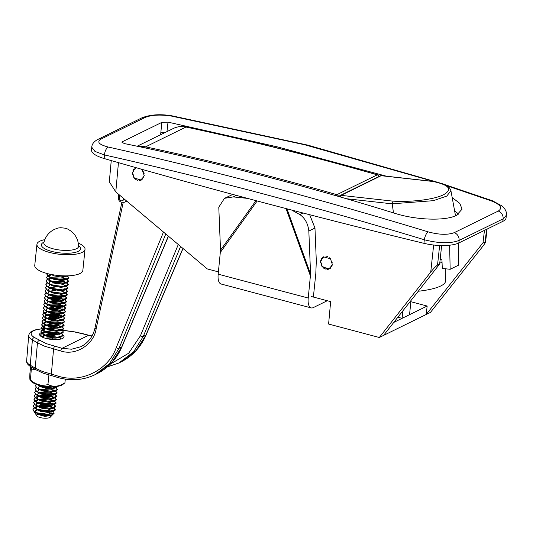 <?xml version="1.0" encoding="UTF-8"?>
<svg xmlns="http://www.w3.org/2000/svg" width="533" height="533" viewBox="0 0 533 533"><rect width="100%" height="100%" fill="white"/><g stroke="black" fill="none" stroke-linecap="round" stroke-linejoin="round"><path stroke-width="0.8" d="M386.365 176.196L277.387 146.881L168.008 122.137L161.812 122.383L122.483 141.678L121.937 142.244L124.336 143.564C214.879 162.152 304.996 185.391 394.68 213.28C415.76 220.069 445.401 221.235 456.521 215.325L462.064 209.183L459.826 203.413L452.184 197.563M454.662 211.115A45.885 14.404 -174.1 0 1 458.533 214.166M320.573 261.297L323.464 256.839L330.493 258.745L332.319 264.408L329.427 268.872L322.405 266.96L320.573 261.297M141.851 169.321L144.236 175.57L141.345 180.034L134.323 178.122L132.49 172.459L135.382 168.002L136.148 167.702M145.149 117.433A6.716 5.696 63.9 0 0 141.905 117.833L141.905 117.833C150.486 114.522 160.633 113.875 172.352 115.901A6.716 2.645 100.3 0 0 171.473 116.087C160.44 114.422 151.665 114.868 145.149 117.433L101.13 139.033C96.486 141.925 98.891 144.603 108.346 147.061A6.716 3.291 102.7 0 0 104.508 154.956L94.947 151.412L91.756 147.241L91.483 149.873A26.857 8.435 -174.1 0 0 104.135 158.528A3229.88 1013.913 5.9 0 0 423.935 243.328L424.301 239.75C315.096 206.584 208.503 178.322 104.508 154.956L104.135 158.528M443.303 184.065L492.525 200.801A6.716 3.051 109.5 0 0 491.266 200.888L446.694 185.677M433.955 181.546L304.636 144.756L171.473 116.087M492.525 200.801L502.233 206.078C505.557 209.276 506.93 212.334 506.35 215.259L503.112 218.85L459.093 240.45C450.445 243.694 438.846 243.461 424.301 239.75A6.716 2.412 106.9 0 1 428.139 231.855C439.039 234.806 447.74 235.073 454.236 232.661A6.716 5.696 63.9 0 1 459.093 240.45L458.833 242.955L502.852 221.355L503.112 218.85A6.716 5.696 63.9 0 0 498.262 211.061C502.919 208.017 500.587 204.625 491.266 200.888M108.346 147.061C212.347 170.413 318.947 198.676 428.139 231.855M379.316 337.489L430.737 272.077C433.689 268.432 435.954 266.107 437.533 265.101L439.658 264.055L383.573 335.404L379.316 337.489L328.601 324.037L330.64 301.631L311.345 296.515M441.644 245.546L439.658 264.055M487.075 229.097L485.59 241.902L483.011 242.781L484.45 230.383M486.576 229.343L485.137 241.742C486.123 241.489 485.257 243.135 482.538 246.666L430.444 312.405L426.187 314.49L483.011 242.781M111.25 160.58L109.318 181.82L115.794 191.92L207.31 268.932L218.417 271.877M410.883 301.718L427.166 306.035L426.187 314.49L383.573 335.404M402.875 310.846L402.102 318.334L397.871 317.215M427.166 306.035L393.774 322.418M411.01 300.499L409.544 314.683M506.35 215.259L506.077 217.89A26.857 8.435 -174.1 0 1 502.852 221.355M458.833 242.955A26.857 8.435 -174.1 0 1 423.935 243.328M336.003 195.718A2.239 0.939 -74 0 1 336.863 194.672L377.257 174.857A2.239 0.939 -74 0 1 377.617 174.804L320.866 159.127C276.107 147.255 231.255 136.541 186.317 126.987A2.239 0.986 102 0 0 185.977 127.041A25.484 21.626 -116.1 0 0 173.325 128.48C177.382 126.534 181.706 126.035 186.317 126.987M91.969 336.01L74.86 332.026L61.881 330.2M41.434 328.948A20.754 6.516 5.9 0 0 34.485 337.529L46.318 343.652L62.068 348.296L71.522 349.215L80.949 346.683C88.485 342.679 93.182 336.336 95.047 327.668L121.85 202.46M123.17 202.587L96.173 328.701C93.921 344.624 75.659 356.124 60.782 350.974L44.585 346.19L37.463 342.846A2.239 1.746 -59.8 0 1 37.463 342.799A2.239 1.746 -59.8 0 1 39.555 340.474M63.067 335.09A12.312 3.864 -174.1 0 1 63.234 338.042A12.312 3.864 -174.1 0 1 45.965 338.442A12.312 3.864 -174.1 0 1 40.122 335.65A12.312 3.864 -174.1 0 1 41.228 332.632M59.509 337.522A9.401 2.951 -174.1 0 1 60.869 339.035M58.43 376.211A2.239 0.953 -75.1 0 0 58.923 377.81L43.066 373.12L35.977 369.795A2.239 1.746 -59.8 0 1 35.231 368.11L42.354 371.454L58.43 376.211C81.096 383.507 108.439 370.022 116.201 347.723L163.478 232.048M121.138 361.874L136.042 350.614L145.909 335.104A2.239 0.913 23.1 0 0 146.162 334.871C140.792 347.176 132.451 356.177 121.138 361.874L117.04 363.832M110.478 364.046L128.693 353.192L140.419 335.81L178.289 244.514M180.6 246.459L143.29 336.39L133.643 351.807L118.966 362.94L107.393 366.904M97.139 373.646L111.923 362.46L121.691 346.983A2.239 0.939 22.8 0 0 121.95 346.736C116.667 359.009 108.399 367.977 97.146 373.646L94.954 374.719M165.783 233.994L119.079 348.269L109.565 363.606L94.961 374.719C83.754 380.069 71.748 381.102 58.923 377.81M143.284 172.539L143.697 173.125M41.347 332.585A12.312 3.864 -174.1 0 1 44.892 331.726M45.292 331.679A12.312 3.864 -174.1 0 1 45.805 331.633M42.234 337.109A9.401 2.951 -174.1 0 1 45.478 335.497M45.891 335.43A9.401 2.951 -174.1 0 1 55.992 336.136M141.092 169.108L141.138 169.361A0.446 0.38 -116.1 0 0 141.598 169.767L142.238 169.721M141.345 180.034A6.716 5.696 -116.1 0 1 139.399 180.527L138.873 179.914A0.446 0.38 -116.1 0 0 138.314 179.861L137.827 180.367A6.716 5.696 -116.1 0 1 135.782 179.441L135.648 178.648A0.446 0.38 -116.1 0 0 135.182 178.242L134.476 178.295A6.716 5.696 -116.1 0 1 133.163 176.276L133.47 175.604A0.446 0.38 -116.1 0 0 133.277 175.004L132.624 174.577A6.716 5.696 -116.1 0 1 132.544 172.246L133.17 171.952A0.446 0.38 -116.1 0 0 133.323 171.386L132.97 170.647A6.716 5.696 -116.1 0 1 134.156 168.881L134.869 169.081A0.446 0.38 -116.1 0 0 135.309 168.768L135.395 167.995A6.716 5.696 -116.1 0 1 135.409 167.988M142.398 179.055L141.445 179.521M142.624 179.121L141.918 178.921A0.446 0.38 -116.1 0 0 141.478 179.241L141.392 180.007M144.216 175.77L143.61 176.057A0.446 0.38 -116.1 0 0 143.457 176.623L143.803 177.342M143.59 171.786L143.317 172.399A0.446 0.38 -116.1 0 0 143.51 172.998L144.117 173.398M445.275 268.745L445.481 281.111A39.395 9.914 178.5 0 1 440.758 285.974A39.395 9.914 178.5 0 1 418.285 291.238M458.36 243.175L458.66 265.114L450.158 269.292L442.277 268.412L441.95 259.758L440.138 259.558M449.619 245.213L450.158 269.292M455.515 215.785L450.931 190.734L446.754 196.104L433.349 200.681L392.228 203.793L393.474 212.907M393.048 201.154C412.096 202.274 434.402 199.415 443.563 194.732C452.784 189.375 449.299 184.964 433.096 181.506L381.148 175.703L341.093 195.358L393.048 201.154L392.228 203.793M433.096 181.506L433.502 181.46C446.228 184.205 446.967 185.657 449.652 188.089L450.931 190.734M329.521 257.799L329.594 258.518A0.446 0.38 -116.1 0 0 330.027 258.958L330.673 258.971M330.067 258.285L329.594 258.518M330.353 268.279L329.654 268.019A0.446 0.38 -116.1 0 0 329.187 268.286L329.041 269.038A6.716 5.696 -116.1 0 1 326.995 269.365L326.509 268.712A0.446 0.38 -116.1 0 0 325.956 268.605L325.423 269.058A6.716 5.696 -116.1 0 1 323.438 267.959L323.358 267.166A0.446 0.38 -116.1 0 0 322.918 266.72L322.205 266.707A6.716 5.696 -116.1 0 1 321.039 264.601L321.392 263.962A0.446 0.38 -116.1 0 0 321.246 263.355L320.619 262.876A6.716 5.696 -116.1 0 1 320.713 260.57L321.372 260.337A0.446 0.38 -116.1 0 0 321.566 259.791L321.272 259.031A6.716 5.696 -116.1 0 1 322.592 257.406L323.298 257.666A0.446 0.38 -116.1 0 0 323.764 257.392L323.911 256.646M332.212 265.121L331.579 265.347A0.446 0.38 -116.1 0 0 331.379 265.887L331.673 266.633M331.886 261.137L331.559 261.716A0.446 0.38 -116.1 0 0 331.706 262.329L332.292 262.776M325.976 256.346L326.443 256.966A0.446 0.38 -116.1 0 0 326.995 257.073L327.489 256.653M34.339 411.609L36.624 415.753A7.089 2.225 5.9 0 0 37.45 416.486A7.089 2.225 5.9 0 0 44.399 418.205A7.089 2.225 5.9 0 0 50.282 417.166L52.267 415.034M50.448 416.153A7.089 2.225 5.9 0 0 49.822 415.493M34.598 412.695L35.778 413.795L44.699 416.38L52.021 415.44M52.061 414.328L47.37 412.422L51.161 413.162L52.807 414.114M54.066 413.415L52.007 415.134L44.266 415.174L35.411 412.355L33.939 411.323A11.193 3.511 -174.1 0 0 34.472 411.696A11.193 3.511 -174.1 0 0 36.391 412.629L46.684 414.727L54.066 413.415L53.527 411.456M52.274 411.423L51.481 410.237L53.1 411.183L37.55 409.544M52.747 274.748L64.007 276.354L67.551 275.847M51.521 274.522L63.98 276.567L68.191 275.827M47.031 273.489L46.924 274.062L48.47 276.247L52.574 278.186L63.654 279.738L69.023 277.866L67.731 276.267M47.097 273.502L46.904 274.275L48.45 276.46L52.554 278.399L63.634 279.952L67.411 279.372L69.004 278.079L67.151 276.187M47.644 275.761L46.578 277.446L48.123 279.632L52.227 281.571L63.307 283.123L68.677 281.251L67.071 279.485M47.757 275.881L46.558 277.66L48.097 279.845L52.207 281.784L63.287 283.329L67.058 282.75L68.65 281.457L66.805 279.572M47.29 279.145L46.231 280.824L47.77 283.016L51.881 284.955L62.954 286.501L68.324 284.629L67.031 283.036M47.41 279.259L46.204 281.038L47.75 283.223L51.854 285.168L62.934 286.714L66.712 286.134L68.304 284.842L66.452 282.956M46.944 282.523L45.878 284.209L47.424 286.394L51.528 288.333L62.608 289.885L67.977 288.013L66.685 286.414M47.057 282.643L45.858 284.422L47.397 286.607L51.508 288.546L62.588 290.099L66.365 289.519L67.951 288.226L66.352 286.461M46.591 285.908L45.532 287.593L47.071 289.779L51.181 291.718L62.254 293.27L67.624 291.398L66.332 289.799M46.711 286.028L45.505 287.807L47.051 289.992L51.155 291.931L62.234 293.476L66.012 292.897L67.604 291.604L66.005 289.845M46.244 289.292L45.178 290.971L46.724 293.163L50.828 295.102L61.908 296.648L67.278 294.636L65.985 293.183L63.713 291.857L60.469 290.765M46.358 289.406L45.158 291.185L46.704 293.37L50.808 295.309L61.888 296.861L65.666 296.281L67.251 294.989L65.652 293.223M45.891 292.67L44.832 294.356L46.371 296.541L50.482 298.48L61.562 300.032L66.931 298.02L65.632 296.561L63.36 295.235L60.116 294.143M46.011 292.79L44.805 294.569L46.351 296.754L50.455 298.693L61.535 300.246L65.312 299.666L66.905 298.373L65.019 296.461M45.545 296.055L44.479 297.74L46.025 299.926L50.129 301.865L61.208 303.417L66.578 301.545L65.286 299.946M45.658 296.175L44.459 297.947L46.005 300.139L50.109 302.078L61.188 303.623L64.966 303.044L66.558 301.751L64.666 299.846M45.192 299.439L44.132 301.118L45.671 303.31L49.782 305.249L60.862 306.795L66.225 304.923L64.613 303.15M45.312 299.553L44.112 301.332L45.651 303.517L49.756 305.456L60.835 307.008L64.613 306.428L66.205 305.136L64.32 303.23M44.845 302.817L43.779 304.503L45.325 306.688L49.429 308.627L60.509 310.179L65.879 308.307L64.28 306.542M44.959 302.937L43.759 304.716L45.305 306.901L49.409 308.84L60.489 310.393L64.266 309.806L65.859 308.52L63.967 306.608M44.499 306.202L43.433 307.887L44.979 310.073L49.083 312.012L60.162 313.564L65.526 311.692L63.927 309.926M44.612 306.322L43.413 308.094L44.952 310.286L49.063 312.225L60.136 313.77L63.913 313.191L65.512 311.792M44.146 309.586L43.08 311.265L44.625 313.451L48.73 315.396L59.809 316.942L65.179 315.07L63.567 313.297M44.266 309.7L43.06 311.479L44.605 313.664L48.71 315.603L59.789 317.155L63.567 316.575L65.159 315.176M43.799 312.964L42.733 314.65L44.279 316.835L48.383 318.774L59.463 320.326L64.833 318.454L63.534 316.855M43.913 313.084L42.713 314.863L44.252 317.048L48.363 318.987L59.436 320.54L63.214 319.953L64.813 318.561M43.446 316.349L42.38 318.034L43.926 320.22L48.03 322.159L59.11 323.704L64.48 321.839L62.867 320.066M43.566 316.469L42.36 318.241L43.906 320.433L48.01 322.372L59.09 323.917L62.867 323.338L64.46 321.939M43.1 319.727L42.034 321.412L43.579 323.598L47.684 325.543L58.763 327.089L64.133 325.217L62.534 323.451M43.213 319.847L42.014 321.626L43.553 323.811L47.664 325.75L58.743 327.302L62.514 326.722L64.107 325.43L62.221 323.524M42.747 323.111L41.687 324.797L43.226 326.982L47.337 328.921L58.41 330.473L63.78 328.601L62.181 326.836M42.867 323.231L41.661 325.01L43.206 327.195L47.31 329.134L58.39 330.687L62.168 330.1L63.76 328.708M42.4 326.496L41.334 328.181L42.88 330.367L46.984 332.306L58.064 333.851L63.434 331.986L61.815 330.207M42.513 326.616L41.314 328.388L42.853 330.573L46.964 332.519L58.044 334.064L61.821 333.485L63.414 332.086M42.047 329.874L40.988 331.559L42.527 333.745L46.638 335.69L57.711 337.236L63.081 335.364L61.468 333.591M42.167 329.994L40.961 331.773L42.507 333.958L46.611 335.897L57.691 337.449L61.468 336.869L63.067 335.47M37.636 384.719L41.394 386.418L52.474 387.971L57.791 386.298M37.057 384.54L41.367 386.632L52.447 388.184L56.225 387.604L57.817 386.312M36.157 384.226L35.391 385.679L36.937 387.864L41.041 389.803L52.121 391.355L57.491 389.483L55.872 387.711M35.391 385.592L36.917 388.077L41.021 390.016L52.101 391.562L55.878 390.982L57.471 389.69L55.579 387.784M36.104 387.378L35.045 389.057L36.584 391.249L40.695 393.187L51.774 394.733L57.138 392.861L55.845 391.269L50.129 388.804L45.725 388.37M35.045 388.977L36.564 391.455L40.675 393.394L51.748 394.946L55.525 394.367L57.118 393.074L55.232 391.169M35.758 390.756L34.692 392.441L36.237 394.627L40.341 396.565L51.421 398.118L56.791 396.246L55.179 394.473M35.871 390.876L34.672 392.654L36.217 394.84L40.321 396.779L51.401 398.331L55.179 397.751L56.771 396.459L54.879 394.547M35.411 394.14L34.345 395.826L35.891 398.011L39.995 399.95L51.075 401.502L56.438 399.63L55.146 398.031L52.874 396.705L49.429 395.573L41.128 395.406L39.349 395.832M35.524 394.26L34.325 396.032L35.864 398.224L39.975 400.163L51.048 401.709L54.826 401.129L56.418 399.837L54.533 397.931M35.058 397.525L33.992 399.204L35.538 401.396L39.642 403.334L50.722 404.88L56.092 402.868L54.799 401.416L52.527 400.09L49.283 398.997M35.178 397.638L33.972 399.417L35.518 401.602L39.622 403.541L50.702 405.093L54.479 404.514L56.072 403.221L54.179 401.316M34.712 400.903L33.646 402.588L35.191 404.774L39.295 406.712L50.375 408.265L55.745 406.253L54.446 404.794L52.174 403.468L48.929 402.375M34.825 401.023L33.626 402.801L35.165 404.987L39.275 406.926L50.355 408.478L54.126 407.892L55.718 406.606L53.833 404.694M34.359 404.287L33.293 405.973L34.838 408.158L38.942 410.097L50.022 411.649L55.392 409.777L54.1 408.178L51.828 406.852L48.383 405.72L40.082 405.553L37.79 406.173M34.478 404.407L33.273 406.179L34.818 408.371L38.922 410.31L50.002 411.856L53.78 411.276L55.372 409.984L53.487 408.078M34.012 407.672L32.946 409.351L34.492 411.536L36.391 412.629M49.449 274.901L47.777 275.668M51.661 274.575L47.903 275.788M65.826 278.939L62.907 278.106L51.328 277.746M50.955 277.813L50.548 277.893M51.015 278.013L47.557 279.172M65.479 282.323L62.561 281.491L50.981 281.131M50.602 281.197L50.195 281.277M65.586 282.583L62.541 281.704L51.368 281.277M50.662 281.391L49.689 281.597M50.255 284.575L49.849 284.662M50.608 284.722L49.342 284.982M49.962 288.16L48.989 288.366M49.616 291.538L48.643 291.744M64.713 296.328L61.142 295.229L49.975 294.802M49.263 294.922L48.29 295.129M64.693 299.633L60.815 298.4L49.236 298.04M48.856 298.107L48.45 298.187M64.366 299.706L60.789 298.613L49.622 298.187M48.916 298.3L47.943 298.513M64.34 303.017L60.462 301.785L48.883 301.425M48.503 301.491L48.097 301.571M64.013 303.09L60.442 301.998L49.276 301.571M48.57 301.685L47.597 301.891M63.667 306.475L60.096 305.376L48.923 304.949M48.217 305.069L47.244 305.276M63.64 309.78L59.763 308.547L48.183 308.187M47.803 308.254L47.397 308.334M63.314 309.853L59.743 308.76L48.576 308.334M48.163 308.4L46.897 308.66M63.294 313.164L59.416 311.932L47.837 311.572M47.124 311.598L43.933 312.871M62.967 313.237L59.396 312.145L48.223 311.718M47.517 311.832L44.059 312.991M62.941 316.549L59.063 315.316L47.484 314.95M47.104 315.016L46.697 315.103M62.614 316.622L59.043 315.523L47.877 315.096M47.17 315.216L46.198 315.423M62.594 319.927L58.717 318.694L47.137 318.334M46.757 318.401L43.233 319.64M62.268 320L58.697 318.907L47.524 318.481M46.817 318.594L43.36 319.76M62.241 323.311L58.363 322.079L46.784 321.719M46.411 321.785L44.559 322.252L46.071 321.745M61.915 323.384L58.344 322.292L47.177 321.865M46.471 321.979L43.013 323.138M60.935 326.289L58.017 325.456L46.438 325.097M46.058 325.163L45.651 325.25M44.206 325.636L42.533 326.403M61.042 326.556L57.997 325.67L46.824 325.243M46.418 325.31L42.66 326.522M61.542 330.074L57.671 328.841L46.091 328.481M45.711 328.548L42.187 329.787M61.222 330.147L57.644 329.054L46.478 328.628M46.065 328.694L42.314 329.907M61.195 333.458L57.317 332.226L45.738 331.866M45.358 331.932L41.84 333.165M41.701 333.258L40.635 334.944L41.987 336.983M60.869 333.531L57.297 332.439L46.124 332.012M45.718 332.072L41.96 333.285M41.814 333.378L40.621 334.964L41.314 336.603M57.884 339.514L46.677 338.628M55.605 387.571L53.287 386.731M41.801 385.765L40.148 385.979M55.279 387.644L52.547 386.751M42.567 385.912L40.535 386.125M54.926 391.029L51.355 389.936L40.188 389.51M39.482 389.623L38.509 389.83M54.906 394.34L51.028 393.107L39.449 392.741M54.579 394.413L51.008 393.314L39.835 392.888M39.129 393.008L38.156 393.214M54.553 397.718L50.675 396.485L39.096 396.126M36.87 396.659L35.198 397.431M54.226 397.791L50.655 396.699L39.489 396.272M38.782 396.385L35.325 397.551M53.247 400.703L50.329 399.87L38.749 399.51M53.88 401.176L50.309 400.083L39.136 399.657M38.729 399.717L34.971 400.929M53.853 404.487L49.975 403.254L38.396 402.888M38.023 402.955L36.171 403.428L37.823 402.875M53.527 404.56L49.955 403.461L38.789 403.035M38.376 403.101L37.11 403.361M52.547 407.465L49.629 406.632L38.05 406.273M37.67 406.339L34.145 407.578M53.18 407.938L49.609 406.846L38.436 406.419M38.03 406.486L34.272 407.698M34.125 407.785L32.933 409.377L33.939 411.323M48.39 414.747A7.089 2.225 5.9 0 0 39.569 413.681M38.709 413.821A7.089 2.225 5.9 0 0 36.964 414.461M51.148 274.448L54.153 275.934L62.334 277.227L67.758 275.987M51.055 274.428L49.636 276.114L50.149 277.233M50.582 277.653L53.8 279.319L61.988 280.611L67.411 279.372M65.905 279.519L65.106 278.326L61.861 277.233M50.815 277.76L49.283 279.499L49.796 280.611M50.229 281.038L53.453 282.697L61.635 283.989L67.058 282.75M65.559 282.896L64.76 281.71L61.515 280.618M51.235 280.838L50.728 281.024M50.468 281.138L48.936 282.883L49.449 283.996M48.55 283.743L53.1 286.081L61.288 287.374L65.046 286.514M65.206 286.281L64.413 285.088L61.162 283.996M56.558 283.516L50.375 284.409M50.122 284.522L48.59 286.261L49.096 287.38M48.197 287.127L52.754 289.466L60.935 290.758L64.7 289.899M64.859 289.666L64.06 288.473M56.212 286.901L50.029 287.793M49.642 287.967L48.237 289.646L48.75 290.758M47.85 290.505L52.401 292.844L60.589 294.136L64.346 293.277M64.506 293.043L63.713 291.857M55.858 290.285L49.676 291.171M49.289 291.351L47.89 293.03L48.396 294.143M48.829 294.562L52.054 296.228L60.242 297.521L64 296.661M64.16 296.428L63.36 295.235M55.512 293.663L49.329 294.556M49.069 294.669L47.537 296.408L48.05 297.527M47.151 297.274L51.708 299.613L59.889 300.905L63.647 300.046M63.807 299.812L63.014 298.62M59.769 297.527L51.268 297.321L48.976 297.94M48.59 298.114L47.19 299.793L47.697 300.905M46.797 300.652L51.355 302.991L59.543 304.283L63.3 303.424M63.46 303.19L62.661 302.004L59.416 300.912M54.812 300.432L48.63 301.318M48.243 301.498L46.837 303.177L47.35 304.29M46.451 304.037L51.008 306.375L59.19 307.668L62.947 306.808M63.114 306.575L62.314 305.382L58.87 304.25L50.568 304.083L48.276 304.703M47.89 304.876L46.491 306.555L46.997 307.674M47.43 308.094L50.655 309.76L58.843 311.052L62.601 310.193M54.113 307.195L47.93 308.087M47.544 308.261L46.138 309.94L46.651 311.052M47.084 311.479L50.309 313.137L58.49 314.43L62.248 313.571M61.615 312.151L58.37 311.059M53.76 310.579L47.577 311.465M47.197 311.645L45.791 313.317L46.298 314.437M46.737 314.856L49.955 316.522L58.144 317.815L61.901 316.955M61.262 315.529L57.817 314.397L49.516 314.23L47.23 314.85M46.844 315.023L45.438 316.702L45.951 317.821M46.384 318.241L49.609 319.907L57.791 321.199L61.548 320.34M57.671 317.821L49.169 317.615L46.877 318.234M46.498 318.408L45.092 320.086L45.605 321.199M46.038 321.626L49.256 323.284L57.444 324.577L61.202 323.718M52.714 320.726L46.531 321.612M46.271 321.725L44.739 323.464L45.252 324.584M45.685 325.003L48.909 326.669L57.091 327.962L60.855 327.102M52.367 324.104L46.184 324.997M45.925 325.11L44.392 326.849L44.905 327.968M45.338 328.388L48.556 330.047L56.745 331.346L60.502 330.487M52.014 327.489L45.831 328.375M45.578 328.495L44.046 330.233L44.552 331.346M44.985 331.773L48.21 333.431L56.391 334.724L60.156 333.865M51.668 330.873L45.991 331.573M45.225 331.872L43.693 333.611L44.206 334.731M44.639 335.15L47.857 336.816L56.045 338.109L59.803 337.249M55.925 334.731L47.417 334.524L45.132 335.144M44.879 335.257L43.346 336.996L43.539 337.675M55.572 338.115L47.071 337.909L45.418 338.295M38.642 385.019L38.962 385.466M38.063 385.212L42.62 387.551L50.802 388.843L54.559 387.984M54.719 387.751L54.139 386.691M40.808 385.559L39.888 385.879M39.635 385.992L38.103 387.731L38.609 388.843M37.71 388.59L42.267 390.929L50.455 392.221L54.213 391.362M54.373 391.129L53.573 389.943M39.156 389.436L37.75 391.115L38.263 392.228M37.363 391.975L41.92 394.313L50.102 395.606L53.86 394.746M54.026 394.513L53.227 393.321L49.782 392.188L41.481 392.022L39.702 392.448M38.802 392.814L37.403 394.493L37.91 395.613M37.01 395.359L41.567 397.698L49.756 398.99L53.513 398.131M53.673 397.898L52.874 396.705M38.456 396.199L37.05 397.878L37.563 398.99M37.996 399.417L41.221 401.076L49.402 402.368L53.16 401.509M53.327 401.276L52.527 400.09M44.672 398.517L38.489 399.404M38.236 399.517L36.704 401.256L37.21 402.375M37.65 402.795L40.868 404.46L49.056 405.753L52.814 404.893M52.974 404.66L52.174 403.468M44.326 401.895L38.143 402.788M37.883 402.901L36.351 404.64L36.864 405.76M37.297 406.179L40.521 407.845L48.703 409.137L52.461 408.278M52.627 408.045L51.828 406.852M37.537 406.286L36.004 408.025L36.517 409.137M36.95 409.564L40.168 411.223L48.356 412.515L52.114 411.656M51.481 410.237L48.23 409.144M43.626 408.664L37.443 409.551M37.183 409.664L35.651 411.403L36.164 412.522M36.677 413.008L39.822 414.607L48.003 415.9L51.415 415.294M51.921 414.361L51.128 413.615L47.883 412.522M36.984 409.684L34.379 411.456M31.154 381.342A16.79 5.27 5.9 0 0 45.478 386.358A16.79 5.27 5.9 0 0 61.775 385.132A16.79 5.27 5.9 0 0 62.667 384.599L64.926 382.821C58.97 386.691 53.3 387.264 47.93 384.54C41.747 386.292 35.911 384.746 30.408 379.896L30.081 380.162L31.154 381.342M31.494 367.064L30.408 379.896C29.895 381.095 29.721 378.97 29.888 373.526L30.601 366.657M64.926 382.821L65.306 379.123M47.93 384.54L48.903 375.105M31.434 369.955L35.131 369.302M327.275 300.739L313.297 307.601A13.432 5.716 -75.1 0 1 311.165 307.894A13.432 5.716 -75.1 0 1 308.234 298.04L310.572 274.069L308.834 231.062C308.001 223.647 305.003 218.144 299.832 214.566L291.584 210.029M314.037 297.081A2.239 0.953 -75.1 0 1 313.544 295.435L315.809 273.569L316.302 260.93L314.97 228.051L308.834 231.062M308.234 298.04L218.184 274.169A13.432 5.716 104.9 0 0 221.115 284.016L311.165 307.894M218.184 274.169L220.522 250.19L218.783 207.184L224.48 198.309L232.821 194.445M236.359 195.398L233.267 196.917L247.425 198.369M233.267 196.917L224.48 198.309M309.686 214.726L314.97 228.051M43.866 242.688A17.456 5.483 5.9 0 0 68.817 250.337A17.456 5.483 5.9 0 0 78.578 246.279C78.371 240.13 75.919 235.133 71.222 231.282C66.365 227.991 66.971 228.95 65.239 228.197L60.715 227.711C58.837 228.091 59.543 227.291 54.133 229.516C48.75 232.321 45.325 236.719 43.866 242.688M44.072 241.855L42.7 242.848A19.694 6.183 5.9 0 0 47.717 250.13A19.694 6.183 5.9 0 0 69.57 253.175A19.694 6.183 5.9 0 0 79.683 246.672L78.551 245.42M44.805 239.643A24.172 7.589 5.9 0 0 36.937 244.307A24.172 7.589 5.9 0 0 71.522 254.627A24.172 7.589 5.9 0 0 85.027 249.277A24.172 7.589 5.9 0 0 78.284 243.101M85.027 249.277L82.848 270.418A24.172 7.589 -174.1 0 1 69.337 275.768A24.172 7.589 -174.1 0 1 34.752 265.447L36.937 244.307M454.236 232.661L498.262 211.061M430.737 272.077L433.649 245.02M439.638 245.486L437.533 265.101M118.453 162.652L115.794 191.92M122.483 141.678L122.37 142.871M161.812 122.383L160.633 134.709M165.75 132.197L160.859 132.444M168.008 122.137L166.989 131.591M141.905 117.833L97.885 139.426A6.716 5.696 63.9 0 1 101.13 139.033M138.72 146.562A25.484 21.626 63.9 0 1 145.582 146.855A3229.88 2740.966 63.9 0 1 280.111 178.995A3229.88 2740.966 63.9 0 1 336.863 194.672A2.239 1.899 63.9 0 1 338.495 196.43M126.201 200.674A4.617 3.918 63.9 0 1 124.662 202.187L126.767 201.154M83.041 333.858A2.239 0.953 104.9 0 1 83.395 333.811L75.053 331.939L66.159 330.7M35.977 369.795L30.987 366.891A2.239 1.746 -59.8 0 1 30.241 365.212L35.231 368.11L37.463 342.846L32.393 339.894A2.239 1.746 -59.8 0 1 32.4 339.854A2.239 1.746 -59.8 0 1 34.485 337.529M51.834 375.932A2.239 0.953 -75.1 0 1 51.341 374.333L53.567 349.062A2.239 0.953 -75.1 0 1 54.852 346.383M378.863 176.53A2.239 1.899 63.9 0 0 377.257 174.857A3229.88 2740.966 -116.1 0 0 320.506 159.174A3229.88 2740.966 -116.1 0 0 185.977 127.041L145.582 146.855A2.239 0.986 102 0 0 144.796 147.848M140.419 335.81A2.239 0.966 -157.5 0 0 143.29 336.39L145.909 335.104L182.919 248.405M116.201 347.723A2.239 0.986 -157.8 0 0 119.079 348.269L121.691 346.983L168.341 236.139M26.65 360.848A22.426 7.042 5.9 0 0 30.241 365.212L32.393 339.894A22.992 7.215 -174.1 0 1 28.709 335.424L26.65 360.848C26.257 362.773 27.703 364.792 30.987 366.891M52.62 337.909L52.574 338.395M60.782 350.974A2.239 0.953 -75.1 0 1 62.068 348.296L88.531 335.317A2.239 0.953 104.9 0 1 88.884 335.264L92.022 335.917M53.427 329.201A20.754 6.516 5.9 0 0 46.844 328.761M46.231 328.754A20.754 6.516 5.9 0 0 45.711 328.754M44.705 328.768A20.754 6.516 5.9 0 0 41.541 328.941M96.173 328.701A2.239 0.853 -167.9 0 1 95.047 327.668M124.782 199.489A2.239 0.753 -171.2 0 1 123.629 199.235L123.729 198.596M124.662 202.187C120.365 202.78 118.253 201.141 118.326 197.263A2.239 0.7 5.9 0 0 119.485 198.016A2.379 2.019 -116.1 0 0 121.277 200.794A2.379 2.019 -116.1 0 0 123.629 199.235M119.772 195.271L119.485 198.016M392.228 203.846L346.41 198.729M339.108 196.61A2.239 2.239 0 0 1 340.167 195.511A2.239 1.899 -116.1 0 1 341.093 195.358A2.239 1.039 96.4 0 0 340.194 196.924M380.216 175.863A2.239 2.239 0 0 1 381.455 175.65A2.239 1.039 96.4 0 0 381.148 175.703A2.239 1.899 -116.1 0 0 380.216 175.863L340.167 195.511M310.572 274.069L286.967 208.816M310.492 276.174L286.034 208.576M220.442 252.302L257.166 200.961M220.522 250.19L255.973 200.641M299.832 214.566L303.017 213M172.352 115.901L307.728 145.109L439.159 182.726M97.885 139.426C93.955 141.492 91.909 144.097 91.756 147.241M379.163 176.383A2.239 2.239 0 0 0 377.617 174.804M183.026 248.498L146.162 334.871M121.95 346.736L168.455 236.239M53.467 329.094L46.491 328.634M45.292 328.634L41.474 328.794M41.381 328.801L34.705 329.994L30.974 331.753L29.408 333.385L28.709 335.424M62.134 330.114L66.205 330.593M83.395 333.811L88.884 335.264M118.326 197.263L118.626 194.305M137.154 146.229L173.325 128.48M381.455 175.65L433.456 181.453M442.05 262.323L439.752 263.162M332.172 265.287L331.779 265.274M51.854 274.915L51.008 274.422M51.508 278.299L49.249 276.98M51.155 281.684L48.896 280.358M64.22 286.967L66.712 286.134M63.867 290.352L66.365 289.519M63.52 293.73L66.012 292.897M49.762 295.209L47.497 293.89M63.167 297.114L65.666 296.281M62.821 300.499L65.312 299.666M62.468 303.877L64.966 303.044M62.121 307.261L64.613 306.428M48.363 308.74L46.098 307.421M61.775 310.646L64.266 309.806M48.01 312.118L45.751 310.799M61.422 314.024L63.913 313.191M47.664 315.503L45.398 314.184M61.075 317.408L63.567 316.575M47.31 318.887L45.052 317.568M60.722 320.793L63.214 319.953M46.964 322.265L44.705 320.946M60.376 324.171L62.867 323.338M46.611 325.65L44.352 324.331M60.022 327.555L62.514 326.722M46.264 329.034L44.006 327.715M59.676 330.933L62.168 330.1M45.911 332.412L43.653 331.093M59.323 334.318L61.821 333.485M45.565 335.797L43.306 334.477M58.976 337.702L61.468 336.869M53.733 388.437L56.225 387.604M53.38 391.815L55.878 390.982M53.033 395.2L55.525 394.367M52.687 398.584L55.179 397.751M38.922 400.056L36.664 398.737M52.334 401.962L54.826 401.129M38.576 403.441L36.317 402.122M51.987 405.346L54.479 404.514M38.223 406.826L35.964 405.506M51.634 408.731L54.126 407.892M37.876 410.203L35.618 408.884M51.288 412.109L53.78 411.276M37.523 413.588L35.411 412.355M50.935 415.493L52.007 415.134M64.933 303.33L62.661 302.004M64.233 310.093L61.961 308.767M47.55 311.459L48.09 311.279M45.258 315.489L46.771 314.983M47.204 314.836L47.737 314.657M44.905 318.867L46.424 318.368M46.851 318.221L47.39 318.041M46.504 321.606L47.037 321.426M43.859 329.014L45.372 328.515M45.805 328.368L46.338 328.188M43.506 332.399L45.165 331.846M43.16 335.783L44.812 335.23M45.105 335.13L45.638 334.951M53.926 386.558L55.885 387.704M53.227 393.321L55.185 394.467M36.517 400.043L38.036 399.537M38.463 399.397L39.002 399.217M38.116 402.775L38.649 402.595M35.818 406.806L37.477 406.259M37.763 406.159L38.303 405.979M37.417 409.544L37.95 409.364"/></g></svg>
